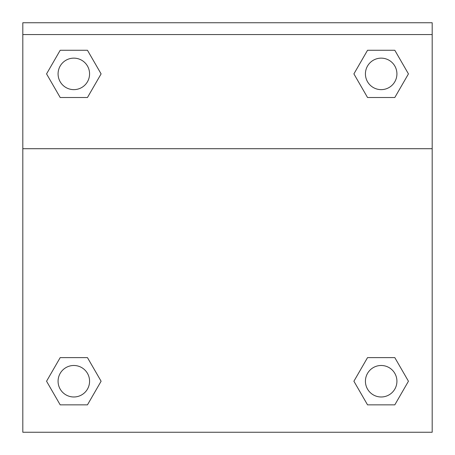 <?xml version="1.0" encoding="UTF-8"?>
<svg xmlns="http://www.w3.org/2000/svg" width="455" height="455" viewBox="0 0 455 455"><rect width="100%" height="100%" fill="white"/><g stroke="black" fill="none" stroke-linecap="round" stroke-linejoin="round"><path stroke-width="0.68" d="M357.112 375.671L367.538 357.619L375.221 357.619L367.538 357.619L353.899 381.233L367.538 357.619L394.809 357.619L367.538 357.619L394.809 357.619L408.442 381.233L394.809 404.853L408.442 381.233M60.191 357.619L87.462 357.619L60.191 357.619L46.558 381.233L60.191 357.619L87.462 357.619L101.101 381.233L87.462 404.853L60.191 404.853L87.462 404.853L60.191 404.853L46.558 381.233M97.888 79.454L87.462 97.506L79.779 97.506L87.462 97.506L101.101 73.892L87.462 97.506L60.191 97.506L87.462 97.506L60.191 97.506L46.558 73.892L60.191 50.272L46.558 73.892M394.809 97.506L367.538 97.506L394.809 97.506L408.442 73.892L394.809 97.506L367.538 97.506L353.899 73.892L367.538 50.272L353.899 73.892M432.187 34.557L432.187 22.75L22.813 22.75L22.813 34.557L432.187 34.557L432.187 432.25L22.813 432.25L22.813 34.557M394.809 404.853L367.538 404.853L394.809 404.853L367.538 404.853L353.899 381.233M22.813 148.711L432.187 148.711M367.538 50.272L394.809 50.272L367.538 50.272L394.809 50.272L408.442 73.892M60.191 50.272L87.462 50.272L60.191 50.272L87.462 50.272L101.101 73.892M396.919 381.233A15.743 15.743 0 0 0 373.299 367.6A15.743 15.743 0 0 0 373.299 394.872A15.743 15.743 0 0 0 396.919 381.233M89.572 381.233A15.743 15.743 0 0 0 65.952 367.6A15.743 15.743 0 0 0 65.952 394.872A15.743 15.743 0 0 0 89.572 381.233M396.919 73.892A15.743 15.743 0 0 0 373.299 60.253A15.743 15.743 0 0 0 373.299 87.525A15.743 15.743 0 0 0 396.919 73.892M89.572 73.892A15.743 15.743 0 0 0 65.952 60.253A15.743 15.743 0 0 0 65.952 87.525A15.743 15.743 0 0 0 89.572 73.892M367.538 357.619L375.221 357.619M79.779 357.619L87.462 357.619M375.221 97.506L367.538 97.506M87.462 97.506L79.779 97.506"/></g></svg>

